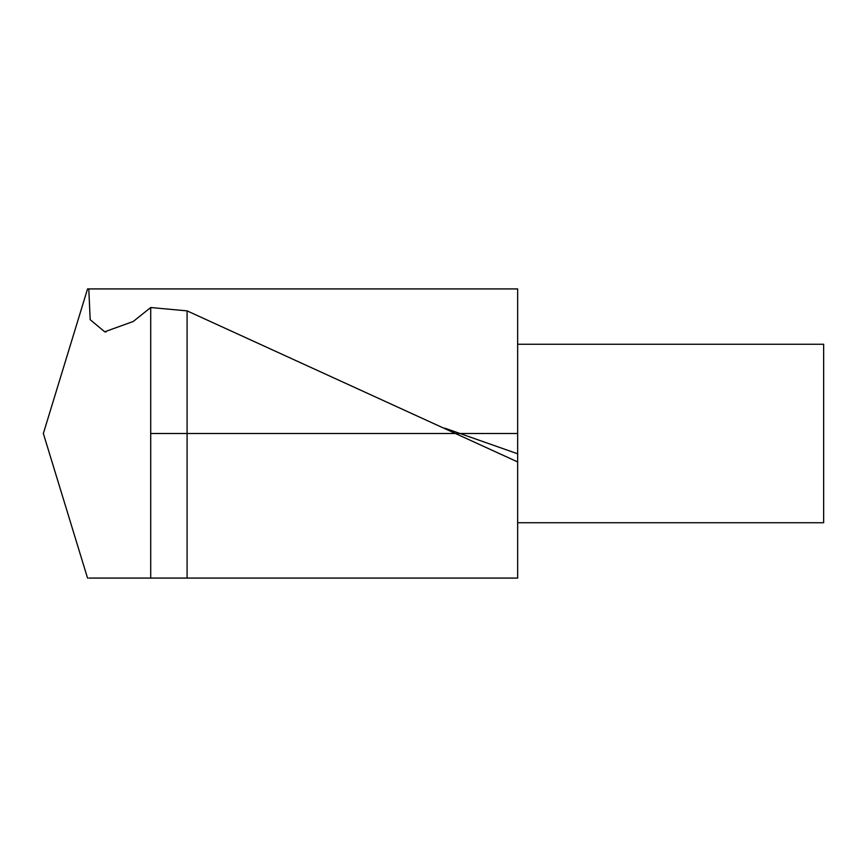 <?xml version="1.0" encoding="UTF-8"?>
<svg xmlns="http://www.w3.org/2000/svg" width="867" height="867" viewBox="0 0 867 867"><rect width="100%" height="100%" fill="white"/><g stroke="black" fill="none" stroke-linecap="round" stroke-linejoin="round"><path stroke-width="1.3" d="M517.653 288.917L517.653 578.083L88.802 578.083L150.706 578.083L150.706 307.525L133.269 321.462L104.712 331.79L90.179 319.674L88.802 288.917L517.653 288.917M87.556 578.116L43.35 433.5L87.556 288.884M150.706 341.847L150.706 525.142M87.665 288.917L88.802 288.917M517.653 461.927L187.088 310.874L187.088 578.083L517.653 578.083M187.088 310.874L150.706 307.525M517.653 344.253L823.65 344.253L823.65 522.747L517.653 522.747M150.706 433.5L517.653 433.5M517.653 453.788L444.782 428.146M105.969 332.018L104.723 331.758"/></g></svg>
